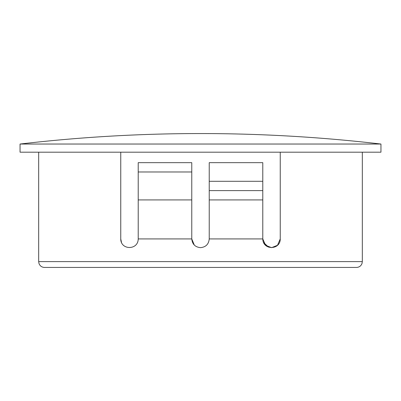<?xml version="1.0" encoding="UTF-8"?>
<svg xmlns="http://www.w3.org/2000/svg" width="401" height="401" viewBox="0 0 401 401"><rect width="100%" height="100%" fill="white"/><g stroke="black" fill="none" stroke-linecap="round" stroke-linejoin="round"><path stroke-width="0.6" d="M356.504 267.442L44.496 267.442C41.844 267.307 40.015 266.008 39.007 263.547L38.676 261.622L362.324 261.622L361.993 263.547C360.985 266.008 359.156 267.307 356.504 267.442M191.768 199.919L138.215 199.919L138.215 238.921L138.215 162.666L191.768 162.666L191.768 238.921C192.29 244.219 195.202 247.131 200.5 247.648C205.798 247.136 208.71 244.224 209.232 238.921L262.785 238.921C262.861 250.419 280.349 250.259 280.249 238.921L280.249 152.185M120.751 152.185L120.751 238.921L121.498 242.455M194.269 245.036L191.768 238.921L138.215 238.921C138.144 250.409 120.671 250.269 120.751 238.921M200.5 144.034L380.95 144.034A1559.113 1559.113 0 0 0 20.05 144.034L200.5 144.034M20.05 144.034L20.05 152.185L380.95 152.185L380.95 144.034M280.249 238.921L277.492 245.287L271.637 247.648M268.54 247.126L263.537 242.465M262.785 190.605L262.785 162.666L209.232 162.666L209.232 190.605L262.785 190.605L262.785 238.921L265.587 245.327L271.567 247.648M209.232 238.921L209.232 190.605M209.232 199.919L262.785 199.919L262.785 238.921M138.215 171.979L191.768 171.979M262.785 181.292L209.232 181.292M362.324 261.622L362.324 152.185M38.676 261.622L38.676 152.185"/></g></svg>
